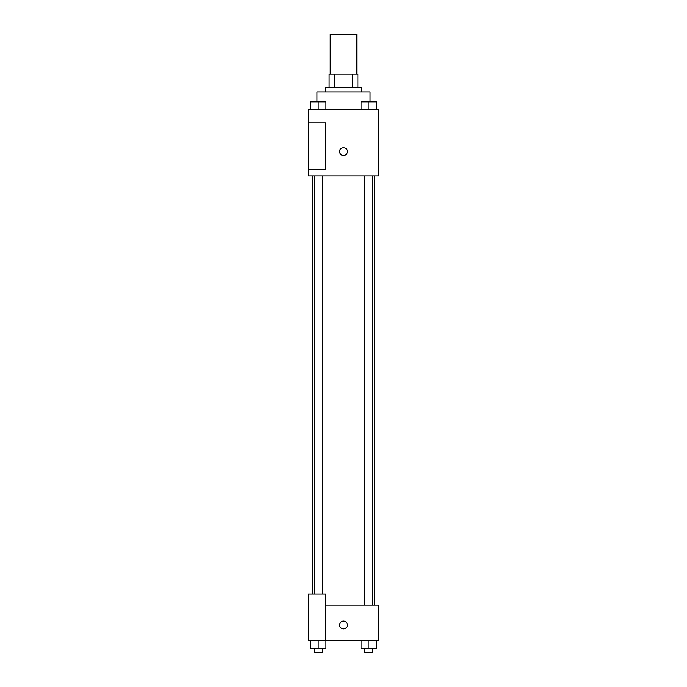 <?xml version="1.0" encoding="UTF-8"?>
<svg xmlns="http://www.w3.org/2000/svg" width="687" height="687" viewBox="0 0 687 687"><rect width="100%" height="100%" fill="white"/><g stroke="black" fill="none" stroke-linecap="round" stroke-linejoin="round"><path stroke-width="1.03" d="M356.776 74.17L356.776 34.35L330.224 34.35L330.224 74.17M334.191 87.438L334.191 74.17L329.125 74.17L329.125 87.438L329.125 74.17M334.191 74.17L357.875 74.17L357.875 87.438M352.809 87.438L352.809 74.17M325.801 91.869L325.801 87.438L361.199 87.438L361.199 91.869M370.044 101.788L370.044 91.869L316.956 91.869L316.956 101.788M308.102 109.559L378.898 109.559L378.898 175.932L308.102 175.932L308.102 169.294L325.801 169.294L325.801 122.836L308.102 122.836L308.102 109.559M339.627 151.595A3.873 3.873 0 0 1 345.432 148.246A3.873 3.873 0 0 1 345.432 154.944A3.873 3.873 0 0 1 339.627 151.595M308.102 122.836L308.102 169.294M325.801 605.092L378.898 605.092L378.898 640.482L308.102 640.482L308.102 594.032L325.801 594.032L325.801 640.482M339.627 624.998A3.873 3.873 0 0 1 345.432 621.649A3.873 3.873 0 0 1 345.432 628.347A3.873 3.873 0 0 1 339.627 624.998M361.061 640.482L361.061 648.227L376.553 648.227L376.553 640.482L376.553 648.227M368.807 648.227L368.807 640.482M372.792 648.227L372.792 652.65L364.823 652.65L364.823 648.227M310.447 640.482L310.447 648.227L325.939 648.227L325.939 640.482L325.939 648.227M318.193 648.227L318.193 640.482M322.177 648.227L322.177 652.65L314.208 652.65L314.208 648.227M361.061 109.559L361.061 101.822L376.553 101.822L376.553 109.559L376.553 101.822M368.807 109.559L368.807 101.822L364.823 101.788M372.792 101.822L368.807 101.788M310.447 109.559L310.447 101.822L325.939 101.822L325.939 109.559L325.939 101.822M318.193 109.559L318.193 101.822L314.208 101.788M322.177 101.822L318.193 101.788M374.467 605.092L374.467 175.932M312.533 594.032L312.533 175.932M364.823 175.932L364.823 605.092M372.792 175.932L372.792 605.092M322.177 594.032L322.177 175.932M314.208 594.032L314.208 175.932"/></g></svg>
